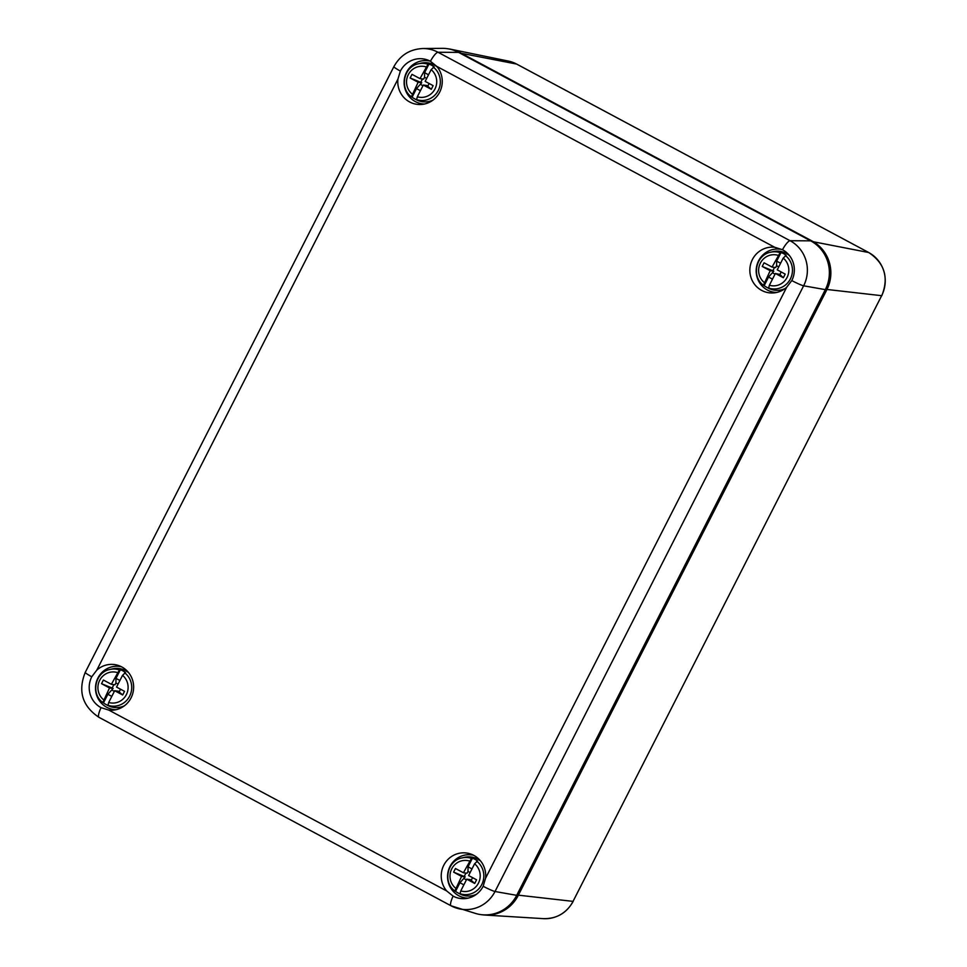<?xml version="1.0" encoding="UTF-8"?>
<svg xmlns="http://www.w3.org/2000/svg" width="967" height="967" viewBox="0 0 967 967"><rect width="100%" height="100%" fill="white"/><g stroke="black" fill="none" stroke-linecap="round" stroke-linejoin="round"><path stroke-width="1.45" d="M481.602 914.697A36.226 35.102 -82.4 0 0 484.745 915.036A36.226 35.102 -82.4 0 0 518.179 895.527L826.797 289.834A36.226 35.102 -82.4 0 0 812.123 241.049L460.062 52.593A36.226 35.102 -82.4 0 0 450.815 49.244A36.226 35.102 -82.4 0 0 447.709 48.749M400.374 71.075L397.933 79.125A22.942 22.229 -82.4 0 0 409.645 101.97A22.942 22.229 -82.4 0 0 421.987 104.424A22.942 22.229 -82.4 0 0 440.65 89.991A22.942 22.229 -82.4 0 0 436.794 66.397L430.424 61.247A22.942 22.229 97.6 0 0 427.897 60.099A22.942 22.229 97.6 0 0 400.374 71.075A12.075 1.015 -153 0 1 393.859 66.699C400.217 55.216 409.875 49.16 422.833 48.531A33.47 32.431 97.6 0 1 438.015 52.266A12.075 2.804 118.2 0 0 430.424 61.247M430.242 61.151A21.745 21.069 -82.4 0 0 405.487 74.725A21.745 21.069 -82.4 0 0 415.363 101.595A21.745 21.069 -82.4 0 0 424.537 104.013M91.756 676.779A22.942 22.229 97.6 0 0 101.051 707.663L108.812 710.092A22.942 22.229 -82.4 0 0 113.369 710.129A22.942 22.229 -82.4 0 0 133.434 690.233A22.942 22.229 -82.4 0 0 119.255 665.779A22.942 22.229 -82.4 0 0 96.785 670.143L91.756 676.779A12.075 1.015 -153 0 1 85.241 672.391C77.759 691.2 82.34 706.188 98.985 717.345A12.075 2.804 118.2 0 0 99.117 717.393M121.624 666.843A21.745 21.069 -82.4 0 0 96.869 680.43A21.745 21.069 -82.4 0 0 106.745 707.288A21.745 21.069 -82.4 0 0 115.919 709.718M446.694 890.958L453.112 896.119A12.075 2.804 118.2 0 0 451.045 905.789A12.075 2.804 118.2 0 0 451.178 905.849A33.47 32.431 -82.4 0 0 457.548 908.412A33.47 32.431 -82.4 0 0 495.019 891.501A12.075 1.015 -153 0 1 483.162 886.28L485.555 878.241A22.942 22.229 -82.4 0 0 471.328 854.236A22.942 22.229 -82.4 0 0 445.207 862.818A22.942 22.229 -82.4 0 0 446.694 890.958L108.812 710.092M483.162 886.28A22.942 22.229 97.6 0 1 465.453 898.573A22.942 22.229 97.6 0 1 453.112 896.119M473.685 855.299A21.745 21.069 -82.4 0 0 448.942 868.886A21.745 21.069 -82.4 0 0 458.805 895.744A21.745 21.069 -82.4 0 0 468.004 898.162M422.833 48.531L442.149 48.35A36.226 35.102 97.6 0 1 458.576 52.387L810.648 240.843A36.226 35.102 97.6 0 1 825.322 289.641L803.637 285.797A12.075 1.015 -153 0 1 791.78 280.587A22.942 22.229 97.6 0 0 782.484 249.704L774.676 247.262A22.942 22.229 -82.4 0 0 750.839 263.435A22.942 22.229 -82.4 0 0 761.706 290.426A22.942 22.229 -82.4 0 0 774.047 292.88A22.942 22.229 -82.4 0 0 786.703 287.223L791.78 280.587M101.051 707.663A12.075 2.804 118.2 0 0 98.985 717.345L451.045 905.789L476.151 913.634A36.226 35.102 -82.4 0 0 516.704 895.333L825.322 289.641M782.315 249.607A21.745 21.069 -82.4 0 0 757.56 263.181A21.745 21.069 -82.4 0 0 767.423 290.052A21.745 21.069 -82.4 0 0 776.598 292.469M472.416 858.237L468.04 866.819L467.98 871.424L467.049 873.237L463.435 872.766L455.457 868.499L453.608 872.137L461.573 876.404L454.877 890.97C442.572 882.436 447.262 860.545 461.936 857.934A18.591 18.022 97.6 0 1 471.485 858.382L472.416 858.237A18.881 18.3 -82.4 0 1 477.589 861.005L474.604 863.773A15.593 15.109 97.6 0 1 460.763 890.933L466.759 879.172L474.724 883.451L470.373 879.656L466.759 879.172M461.573 876.404L465.2 876.888L459.929 882.738L455.554 891.332A18.881 18.3 -82.4 0 0 460.727 894.1L460.062 893.738L460.763 890.933M471.485 858.382L463.435 872.766M454.853 890.945L455.554 891.332M474.604 863.773L468.608 875.534L476.586 879.801L474.724 883.451M465.2 876.888L453.608 872.137M464.269 878.713L466.408 879.861M459.929 882.738L463.87 884.841M465.937 873.092L464.269 876.392M468.04 866.819L471.981 868.934M467.98 871.424L470.119 872.572M472.585 877.661L471.304 880.163M458.007 892.916L459.748 893.846A19.618 19.014 97.6 0 1 459.748 893.846A19.618 19.014 97.6 0 0 476.526 894.221M461.936 857.934L464.607 857.318A19.618 19.014 97.6 0 1 480.853 861.295M781.034 252.544L776.658 261.126L776.598 265.732L775.667 267.545L772.053 267.073L764.075 262.794L762.226 266.445L770.191 270.712L763.471 285.253C751.19 276.743 755.88 254.853 770.554 252.242A18.591 18.022 97.6 0 1 780.103 252.689L781.034 252.544A18.881 18.3 -82.4 0 1 786.207 255.312L783.222 258.08A15.593 15.109 97.6 0 1 769.381 285.241L775.377 273.48L783.343 277.747L779.922 274.459L775.377 273.48M770.191 270.712L773.818 271.195L768.547 277.046L764.172 285.64A18.881 18.3 -82.4 0 0 769.345 288.408L768.668 288.045L769.381 285.241M780.103 252.689L772.053 267.073M783.222 258.08L777.226 269.841L785.204 274.108L783.343 277.747M773.818 271.195L762.226 266.445M772.887 273.02L775.026 274.157M768.547 277.046L772.488 279.149M774.555 267.4L772.875 270.7M776.658 261.126L780.587 263.242M776.598 265.732L778.737 266.868M764.172 285.64L763.495 285.265M781.191 271.957L779.922 274.459M785.083 288.553A19.618 19.014 97.6 0 1 768.378 288.166A19.618 19.014 97.6 0 1 768.366 288.154L766.626 287.223M770.554 252.242L773.213 251.613A19.618 19.014 97.6 0 1 789.507 255.639M120.355 669.78L115.967 678.375L115.919 682.968L114.988 684.793L111.362 684.31L103.396 680.043L101.535 683.681L109.513 687.948L102.816 702.513C90.511 693.98 95.201 672.089 109.875 669.478A18.591 18.022 97.6 0 1 119.412 669.926L120.355 669.78A18.881 18.3 -82.4 0 1 125.529 672.548L122.531 675.329A15.593 15.109 97.6 0 1 108.703 702.477L114.686 690.728L122.664 694.995L118.312 691.2L114.686 690.728M109.513 687.948L113.127 688.431L107.869 694.282L103.481 702.876A18.881 18.3 -82.4 0 0 108.667 705.644L107.99 705.281L108.703 702.477M119.412 669.926L111.362 684.31M102.792 702.501L103.481 702.876M122.531 675.329L116.548 687.078L124.513 691.345L122.664 694.995M113.127 688.431L101.535 683.681M112.196 690.257L114.348 691.405M107.869 694.282L111.797 696.397M113.876 684.636L112.196 687.936M115.967 678.375L119.908 680.478M115.919 682.968L118.059 684.116M105.947 704.459A18.881 18.3 -82.4 0 0 105.959 704.472L107.675 705.402A19.618 19.014 97.6 0 1 107.675 705.402A19.618 19.014 97.6 0 0 124.405 705.801M120.512 689.205L119.243 691.707M109.875 669.478L112.535 668.862A19.618 19.014 97.6 0 1 128.78 672.839M428.961 64.088L424.586 72.67L424.537 77.275L423.606 79.101L419.98 78.617L412.015 74.35L410.153 77.989L418.131 82.255L411.41 96.797C399.129 88.287 403.819 66.397 418.493 63.786A18.591 18.022 97.6 0 1 428.03 64.233L428.961 64.088A18.881 18.3 -82.4 0 1 434.147 66.856L431.149 69.636A15.593 15.109 97.6 0 1 417.321 96.785L423.304 85.036L431.282 89.302L426.918 85.507L423.304 85.036M418.131 82.255L421.745 82.739L416.475 88.589L412.099 97.184A18.881 18.3 -82.4 0 0 414.565 98.767A18.881 18.3 -82.4 0 0 414.577 98.779A18.881 18.3 -82.4 0 0 417.285 99.952L416.608 99.589L417.321 96.785M428.03 64.233L419.98 78.617M431.149 69.636L425.166 81.385L433.131 85.652L431.282 89.302M421.745 82.739L410.153 77.989M420.814 84.564L422.954 85.712M416.475 88.589L420.415 90.693M422.494 78.943L420.814 82.243M424.586 72.67L428.526 74.785M424.537 77.275L426.677 78.424M412.099 97.184L411.434 96.821M429.13 83.513L427.861 86.015M414.565 98.767L416.293 99.698A19.618 19.014 97.6 0 1 416.293 99.698A19.618 19.014 97.6 0 0 433.023 100.097M418.493 63.786L421.153 63.169A19.618 19.014 97.6 0 1 437.398 67.146M459.651 52.967L516.583 64.052L868.656 252.508L811.712 241.436M516.874 894.995L573.032 901.377L881.65 295.684L825.492 289.302M450.815 49.244L508.412 61.09A32.056 31.065 97.6 0 1 516.583 64.052A6.032 1.402 118.2 0 1 516.68 64.088L868.753 252.544A6.032 1.402 118.2 0 0 868.656 252.508A32.056 31.065 97.6 0 1 881.65 295.684L573.032 901.377A32.056 31.065 -82.4 0 1 543.43 918.65L484.745 915.036M868.825 252.605A6.032 1.402 118.2 0 0 868.753 252.544C884.636 263.193 888.999 277.565 881.819 295.648M516.765 64.148A6.032 1.402 118.2 0 0 516.68 64.088L508.412 61.09M458.576 52.387L438.015 52.266L790.075 240.723A33.47 32.431 97.6 0 1 803.637 285.797L495.019 891.501L516.704 895.333M810.648 240.843L790.075 240.723A12.075 2.804 118.2 0 0 782.484 249.704M485.555 878.241L786.703 287.223M96.785 670.143L397.933 79.125M774.676 247.262L436.794 66.397M455.59 888.165A15.593 15.109 97.6 0 1 469.418 861.005M476.658 861.15A18.591 18.022 97.6 0 1 460.062 893.738M764.208 282.473A15.593 15.109 97.6 0 1 778.036 255.312M785.277 255.457A18.591 18.022 97.6 0 1 768.668 288.045M103.517 699.709A15.593 15.109 97.6 0 1 117.358 672.548M124.586 672.706A18.591 18.022 97.6 0 1 107.99 705.281M412.135 94.017A15.593 15.109 97.6 0 1 425.976 66.856M433.204 67.013A18.591 18.022 97.6 0 1 416.608 99.589M543.43 918.65C556.666 918.868 566.589 913.102 573.201 901.353M393.859 66.699L85.241 672.391"/></g></svg>

